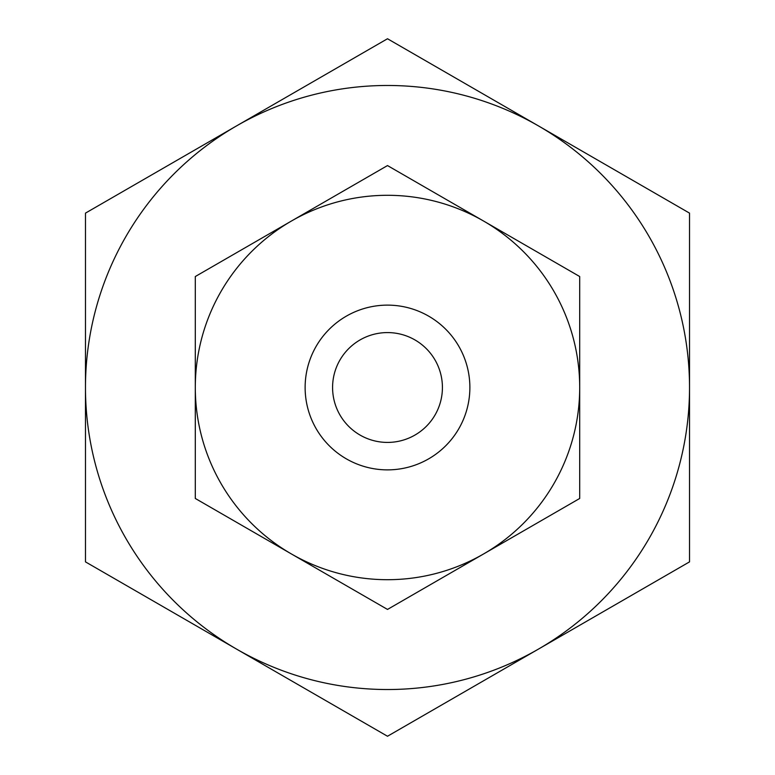 <?xml version="1.0" encoding="UTF-8"?>
<svg xmlns="http://www.w3.org/2000/svg" width="775" height="775" viewBox="0 0 775 775"><rect width="100%" height="100%" fill="white"/><g stroke="black" fill="none" stroke-linecap="round" stroke-linejoin="round"><path stroke-width="1.16" d="M387.5 442.418A54.918 54.918 0 0 1 332.582 387.5A54.918 54.918 0 0 1 387.5 332.582A54.918 54.918 0 0 1 442.418 387.5A54.918 54.918 0 0 1 387.5 442.418M387.5 689.527A302.027 302.027 0 0 1 236.491 649.062L387.5 736.25L689.527 561.875L689.527 213.125L387.5 38.75L236.491 125.938A302.027 302.027 0 0 1 689.527 387.5A302.027 302.027 0 0 1 387.5 689.527M689.527 344.933L689.527 307.191M85.473 307.191L85.473 467.809M689.527 389.515L689.527 425.243M689.527 467.809L689.527 430.067M85.473 561.875L236.491 649.062A302.027 302.027 0 0 1 85.473 387.5L85.473 561.875M85.473 213.125L85.473 387.5A302.027 302.027 0 0 1 236.491 125.938L85.473 213.125M387.5 305.127A82.373 82.373 0 0 1 469.873 387.5A82.373 82.373 0 0 1 387.5 469.873A82.373 82.373 0 0 1 305.127 387.5A82.373 82.373 0 0 1 387.5 305.127M387.5 579.7A192.2 192.2 0 0 1 291.4 553.951L387.5 609.431L579.7 498.47L579.7 276.53L387.5 165.569L291.4 221.049A192.2 192.2 0 0 1 579.7 387.5A192.2 192.2 0 0 1 387.5 579.7M195.3 498.47L291.4 553.951A192.2 192.2 0 0 1 195.3 387.5L195.3 498.47M195.3 276.53L195.3 387.5A192.2 192.2 0 0 1 291.4 221.049L195.3 276.53"/></g></svg>
